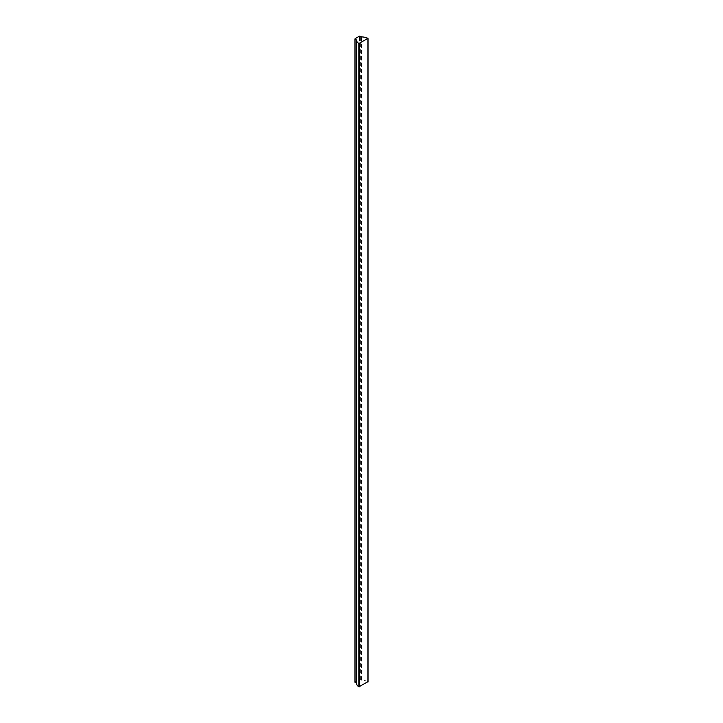 <?xml version="1.0" encoding="UTF-8"?>
<svg xmlns="http://www.w3.org/2000/svg" width="723" height="723" viewBox="0 0 723 723"><rect width="100%" height="100%" fill="white"/><g stroke="black" fill="none" stroke-linecap="round" stroke-linejoin="round"><path stroke-width="0.54" stroke-dasharray="3.62 2.71" d="M367.908 681.672L367.88 681.653A9.986 5.766 0 0 0 361.861 680.226L359.485 679.457L355.092 681.988L355.092 38.681M359.485 679.457L359.485 36.15M360.316 679.457L360.316 36.15M361.482 680.126L361.482 36.819M361.861 680.226L361.861 36.918M367.88 681.653L367.88 38.346"/><path stroke-width="1.08" d="M355.092 681.988L356.43 683.362A9.986 5.766 0 0 0 358.906 686.832L367.908 681.672M358.906 43.525L367.88 38.346A9.986 5.766 0 0 0 361.861 36.918L359.485 36.15L355.092 38.681L356.43 40.054A9.986 5.766 0 0 0 358.906 43.525L358.906 686.832M355.092 682.467L355.092 39.169M367.908 682.15L367.908 38.843M359.765 686.85L359.765 43.543M356.43 683.362L356.43 40.054M356.258 683.145L356.258 39.837M354.921 682.232L354.921 38.925M368.079 681.916L368.079 38.608"/></g></svg>
